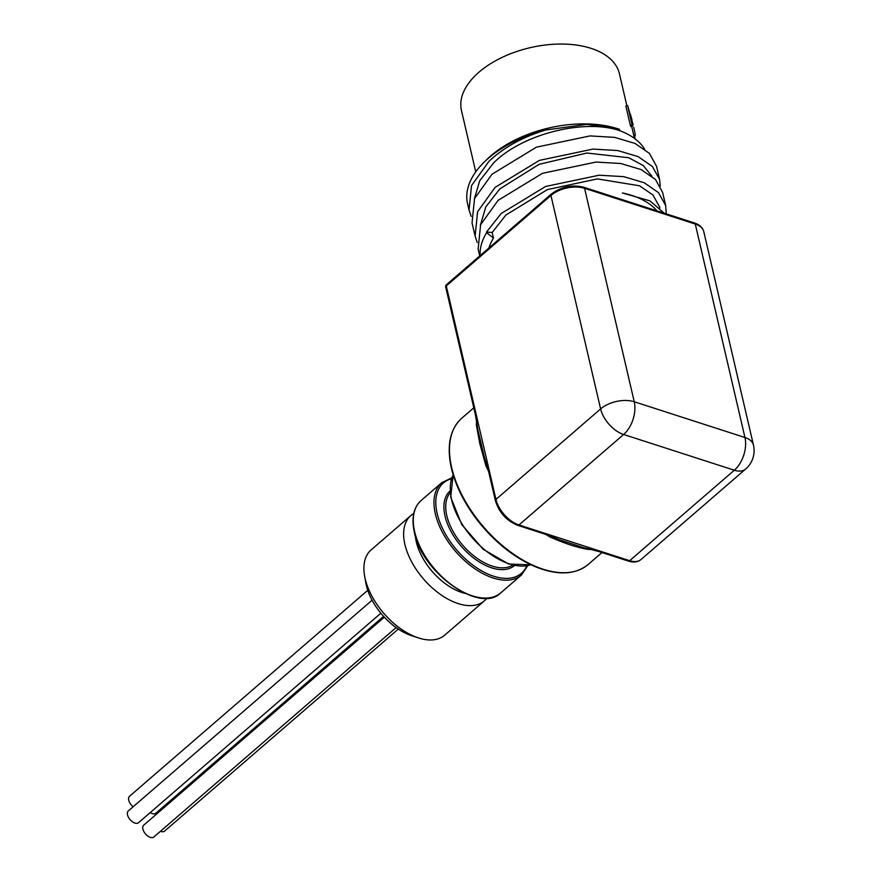 <?xml version="1.0" encoding="UTF-8"?>
<svg xmlns="http://www.w3.org/2000/svg" width="881" height="881" viewBox="0 0 881 881"><rect width="100%" height="100%" fill="white"/><g stroke="black" fill="none" stroke-linecap="round" stroke-linejoin="round"><path stroke-width="1.32" d="M662.611 192.41L655.475 179.493L641.115 169.57L620.709 163.503L596.041 162.049L542.476 173.315L498.095 200.35L480.619 224.699L478.141 249.114M480.112 255.6A96.26 54.104 -13.1 0 1 486.62 232.661L493.481 238.09L492.171 232.485L486.477 232.066L486.62 232.661M486.477 232.066L501.157 213.521L545.57 186.486L599.135 175.209L623.781 176.663L644.165 182.73L658.525 192.653L665.673 205.581L666.256 213.874M656.532 166.289L649.407 153.382L635.047 143.449L614.652 137.37L589.995 135.916L536.419 147.171L492.016 174.229L474.54 198.566L472.051 222.97M477.238 242.495L475.123 236.152L477.601 211.737L495.078 187.389L539.425 160.375L592.968 149.087L617.636 150.53L638.053 156.587L652.425 166.509L659.583 179.416L660.265 186.133M644.54 149.043A90.038 50.602 -13.1 0 0 618.517 130.245L619.574 129.375L618.121 128.879L586.79 124.364L545.735 130.003A96.26 54.104 166.9 0 0 488.316 158.327A96.26 54.104 166.9 0 0 484.22 162.082A96.26 54.104 166.9 0 0 467.569 203.72L469.044 210.063M471.159 216.363L469.044 210.03L471.522 185.616L488.999 161.267C503.899 147.369 522.807 136.951 545.735 130.003M651.918 176.2L643.262 165.562L628.726 157.732L586.856 153.03L539.073 164.34L499.802 188.919L485.794 206.903L480.343 225.36M659.605 206.991L652.953 194.998L639.54 185.792L597.417 178.898L547.354 189.602L505.881 215.041L492.171 232.485M664.274 213.235L649.892 200.846L622.371 192.961A90.038 50.602 -13.1 0 1 656.951 210.867M488.911 248.001A90.038 50.602 -13.1 0 1 493.481 238.09M618.517 130.245C583.453 119.001 522.785 133.835 493.723 162.787L479.716 180.781L474.264 199.238M464.728 593.276A48.026 27.146 -130.8 0 1 416.339 541.991A48.026 27.146 -130.8 0 1 415.392 536.21M413.74 513.546A56.307 31.815 49.2 0 0 410.788 515.627A56.307 31.815 49.2 0 0 404.908 544.436A56.307 31.815 49.2 0 0 440.236 594.301A56.307 31.815 49.2 0 0 484.429 600.809A56.307 31.815 49.2 0 0 486.918 598.188M484.429 600.809L444.718 635.157A56.307 31.815 -130.8 0 1 418.233 637.844A56.307 31.815 -130.8 0 1 365.186 578.773A56.307 31.815 -130.8 0 1 364.58 575.778A56.307 31.815 -130.8 0 1 371.066 549.964L410.788 515.627M415.414 536.276A48.015 27.135 49.2 0 0 464.672 593.254M364.58 575.778L365.78 582.704A48.026 27.146 49.2 0 0 366.298 585.259A48.026 27.146 49.2 0 0 411.548 635.653L418.233 637.844M160.452 831.29A7.786 4.394 49.2 0 0 164.604 831.102L398.289 629.067M150.177 812.623A7.786 4.394 49.2 0 0 155.838 813.218L383.576 616.337M384.336 617.163L143.724 825.178A7.786 4.394 49.2 0 0 142.909 829.153A7.786 4.394 49.2 0 0 147.799 836.047A7.786 4.394 49.2 0 0 153.911 836.95L396.109 627.569M372.09 600.192L128.351 810.905A7.786 4.394 49.2 0 0 127.536 814.892A7.786 4.394 49.2 0 0 132.425 821.786A7.786 4.394 49.2 0 0 138.537 822.689L380.856 613.198M367.751 590.314L129.551 796.248A7.786 4.394 49.2 0 0 128.736 800.223A7.786 4.394 49.2 0 0 133.141 806.765M626.865 105.764L619.409 73.707A81.085 45.581 166.9 0 0 562.375 44.05A81.085 45.581 166.9 0 0 478.923 72.231A81.085 45.581 166.9 0 0 461.457 110.466L475.751 171.872M634.452 138.394L631.666 126.424M632.69 126.093L630.961 126.644A81.085 45.581 166.9 0 0 630.378 125.543L625.851 106.105L627.569 105.533A82.902 46.594 166.9 0 1 627.701 105.786L633.131 124.695L629.122 110.797L632.69 126.093A82.902 46.594 166.9 0 0 632.084 124.97L627.569 105.533M634.992 138.802L634.716 135.256M630.378 125.543L632.084 124.97M633.714 135.189L635.333 134.87L633.725 127.227M633.769 135.432L635.366 135.123A82.902 46.594 166.9 0 0 635.333 134.87M630.466 114.497L631.908 119.728M464.595 593.21A48.003 27.124 -130.8 0 1 461.776 592.417A48.003 27.124 -130.8 0 1 415.436 536.353M617.405 128.648A91.679 51.527 166.9 0 0 487.028 159.34L484.22 162.082M488.57 471.291A96.657 54.622 -130.8 0 1 485.838 465.586L479.76 443.374L476.368 424.895A4.152 2.907 -178.6 0 0 476.951 424.224M589.026 549.072A4.152 3.028 -87.8 0 0 588.519 549.425C577.947 547.817 565.184 543.698 550.207 537.058A96.657 54.622 -130.8 0 1 545.791 534.404M485.838 465.586A4.152 1.597 155.7 0 0 486.741 464.496M551.275 536.386A4.152 1.806 -60.2 0 0 550.207 537.058M484.374 457.228L477.799 429.377M583.762 547.718L559.105 539.668M488.195 469.65A2.599 1.454 -13.1 0 1 488.746 468.428L495.959 499.406L600.611 408.927L550.933 195.472L446.282 285.951L488.746 468.428M548.136 534.371A2.599 1.564 107.9 0 1 546.848 534.745L517.687 525.34A2.599 1.564 107.9 0 0 518.964 524.955L600.512 551.275A2.599 1.564 107.9 0 1 599.223 551.66L592.373 549.843A2.599 1.388 102.5 0 0 593.42 549.403M477.128 420.27A2.599 1.288 -7.7 0 0 476.522 421.239L475.244 414.026A2.599 1.454 -13.1 0 1 475.806 412.804M453.175 474.881A60.976 34.458 49.2 0 0 451.645 499.813A60.976 34.458 49.2 0 0 509.328 563.862A60.976 34.458 49.2 0 0 530.88 564.765M527.719 565.701L521.486 574.952A60.976 34.458 -130.8 0 1 473.626 567.904A60.976 34.458 -130.8 0 1 435.357 513.898A60.976 34.458 -130.8 0 1 441.733 482.7L451.788 477.876M451.479 478.768A59.677 33.72 49.2 0 0 441.139 525.439A59.677 33.72 49.2 0 0 493.602 576.207A59.677 33.72 49.2 0 0 526.783 565.877M450.136 492.831A48.003 27.124 49.2 0 0 453.627 532.432A48.003 27.124 49.2 0 0 492.226 566.098A48.003 27.124 49.2 0 0 512.676 565.173M514.493 565.558A49.303 27.862 -130.8 0 1 491.653 567.838A49.303 27.862 -130.8 0 1 451.083 531.584A49.303 27.862 -130.8 0 1 450.015 490.97M421.03 500.595A60.976 34.458 49.2 0 0 414.665 531.794A60.976 34.458 49.2 0 0 452.933 585.799A60.976 34.458 49.2 0 0 500.793 592.847C480.453 614.178 422.01 573.135 414.378 532.399C411.273 518.094 413.486 507.489 421.03 500.595L441.733 482.7M461.776 418.211A96.657 54.622 49.2 0 0 451.678 467.657A96.657 54.622 49.2 0 0 512.335 553.268A96.657 54.622 49.2 0 0 588.2 564.446C575.59 574.676 558.389 575.612 536.606 567.254C516.079 558.763 497.325 544.348 480.365 523.997C465.642 505.815 455.995 487.248 451.402 468.274C446.48 445.786 449.938 429.091 461.776 418.211L473.802 407.815M476.368 424.895A96.657 54.622 -130.8 0 1 476.555 421.481M590.666 549.458A96.657 54.622 -130.8 0 1 588.519 549.425M600.512 551.275L629.673 560.69L734.325 470.223L623.616 434.487L518.964 524.955A24.327 13.744 49.2 0 1 495.959 499.406A2.599 1.454 166.9 0 0 495.397 500.628C499.098 512.511 506.52 520.748 517.687 525.34M600.611 408.927A24.327 13.744 49.2 0 0 623.616 434.487A24.327 14.691 107.9 0 0 634.243 401.758L744.952 437.505L695.274 224.038L584.566 188.303L634.243 401.758A24.327 13.678 166.9 0 0 600.611 408.927M599.223 551.66L628.395 561.076A2.599 1.564 107.9 0 0 629.673 560.69A24.327 13.744 49.2 0 0 641.027 559.501L745.678 469.033A24.327 13.744 -130.8 0 1 734.325 470.223A24.327 14.691 107.9 0 0 744.952 437.505A24.327 13.678 166.9 0 1 753.464 445.114L703.787 231.659A24.327 13.678 166.9 0 0 695.274 224.038A2.599 1.564 107.9 0 0 694.448 222.97L583.751 187.235A2.599 1.564 107.9 0 1 584.566 188.303A24.327 13.678 166.9 0 0 550.933 195.472A2.599 1.465 -130.8 0 1 551.209 194.15C561.164 186.739 572.011 184.426 583.751 187.235M486.51 463.472A2.599 1.619 -19.1 0 1 486.246 463.054A2.599 1.619 -19.1 0 1 486.73 461.578M554.523 536.848A2.599 1.718 114 0 1 552.993 537.135L559.149 539.69M446.282 285.951A2.599 1.465 -130.8 0 1 446.557 284.618A2.599 2.599 0 0 0 445.731 287.173A2.599 1.454 -13.1 0 1 446.282 285.951M479.727 255.942L478.141 249.147M665.673 205.581L662.622 192.443M475.123 236.152L472.062 223.014M659.605 179.493L656.543 166.344M659.814 207.883L659.616 207.024M453.153 474.793L450.709 497.17L461.765 524.591L483.14 549.259L508.689 564.049L530.968 564.798M521.486 574.952L500.793 592.847M601.965 552.541L588.2 564.446M745.678 469.033A24.327 24.327 0 0 0 753.464 445.114M484.363 457.184L488.195 469.661L495.397 500.628M476.522 421.25L477.81 429.421M546.848 534.745L552.982 537.124M551.209 194.15L446.557 284.618M445.731 287.173L475.244 414.026M583.729 547.707L592.373 549.843M694.448 222.97C699.679 224.765 702.785 227.65 703.787 231.659M628.395 561.076C633.648 562.673 637.866 562.155 641.027 559.501"/></g></svg>

